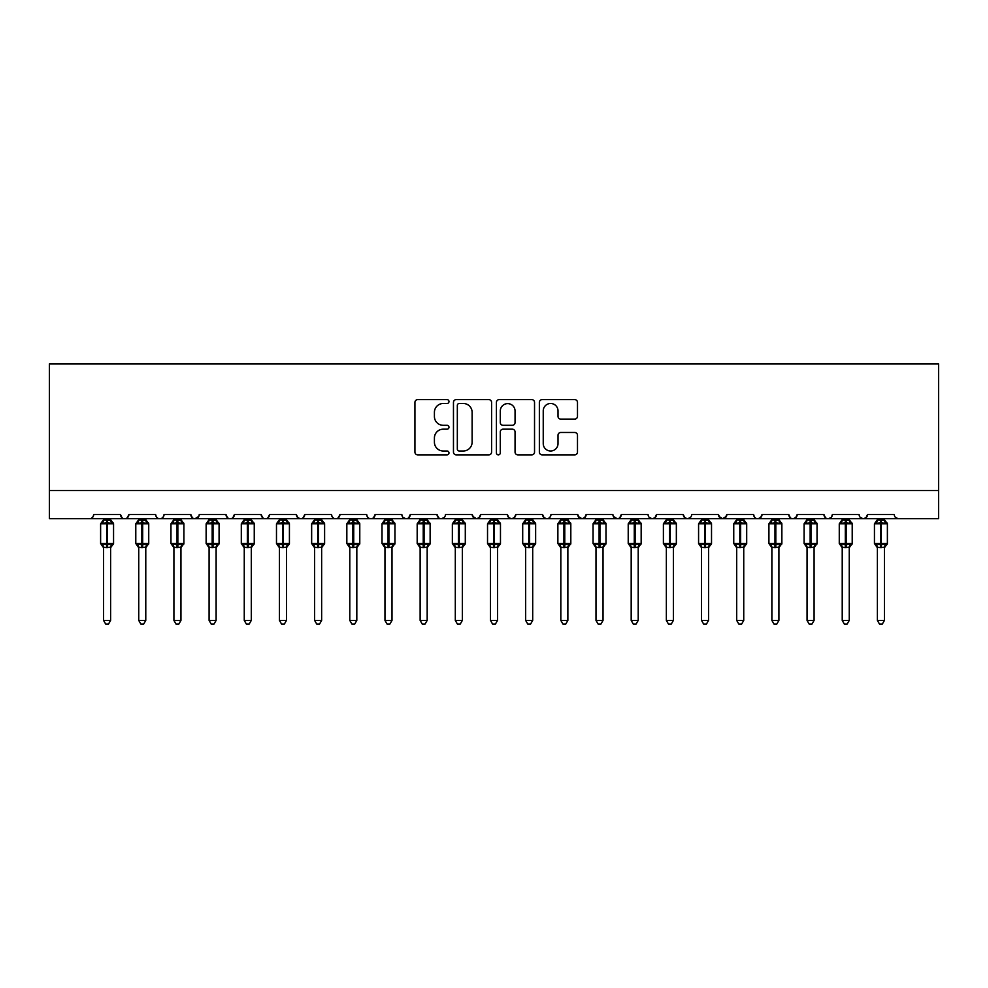 <?xml version="1.0" encoding="UTF-8"?>
<svg xmlns="http://www.w3.org/2000/svg" width="988" height="988" viewBox="0 0 988 988"><rect width="100%" height="100%" fill="white"/><g stroke="black" fill="none" stroke-linecap="round" stroke-linejoin="round"><path stroke-width="1.48" d="M448.984 401.548A1.939 1.939 0 0 0 447.045 399.621L417.702 399.621A2.766 2.766 0 0 0 414.935 402.375L414.935 452.096A2.766 2.766 0 0 0 417.702 454.863L447.045 454.863A1.939 1.939 0 0 0 448.984 452.924A1.939 1.939 0 0 0 447.045 450.997L443.242 450.997A8.843 8.843 0 0 1 434.411 442.155L434.411 438.017A8.843 8.843 0 0 1 443.242 429.175L447.045 429.175A1.939 1.939 0 0 0 448.984 427.236A1.939 1.939 0 0 0 447.045 425.309L443.242 425.309A8.843 8.843 0 0 1 434.411 416.467L434.411 412.329A8.843 8.843 0 0 1 443.242 403.487L447.045 403.487A1.939 1.939 0 0 0 448.984 401.548M574.72 419.097A2.766 2.766 0 0 0 577.486 416.331L577.486 402.375A2.766 2.766 0 0 0 574.72 399.621L542.128 399.621A2.766 2.766 0 0 0 539.362 402.375L539.362 452.096A2.766 2.766 0 0 0 542.128 454.863L574.72 454.863A2.766 2.766 0 0 0 577.486 452.096L577.486 435.251A2.766 2.766 0 0 0 574.72 432.485L560.776 432.485A2.766 2.766 0 0 0 558.01 435.251L558.01 443.6A7.385 7.385 0 0 1 550.625 450.997A7.385 7.385 0 0 1 543.239 443.6L543.239 410.872A7.385 7.385 0 0 1 550.625 403.487A7.385 7.385 0 0 1 558.01 410.872L558.01 416.331A2.766 2.766 0 0 0 560.776 419.097L574.72 419.097M49.4 490.554L938.6 490.554L938.6 363.93L49.4 363.93L49.4 518.688L89.5 518.688C91.736 518.774 93.144 517.366 93.724 514.476L120.45 514.476L121.993 517.737M491.579 402.375A2.766 2.766 0 0 0 488.825 399.621L456.234 399.621A2.766 2.766 0 0 0 453.467 402.375L453.467 452.096A2.766 2.766 0 0 0 456.234 454.863L488.825 454.863A2.766 2.766 0 0 0 491.579 452.096L491.579 402.375M499.175 399.621L531.766 399.621A2.766 2.766 0 0 1 534.533 402.375L534.533 452.096A2.766 2.766 0 0 1 531.766 454.863L517.823 454.863A2.766 2.766 0 0 1 515.057 452.096L515.057 431.941A2.766 2.766 0 0 0 512.303 429.175L503.04 429.175A2.766 2.766 0 0 0 500.286 431.941L500.286 452.924A1.939 1.939 0 0 1 498.347 454.863A1.939 1.939 0 0 1 496.421 452.924L496.421 402.375A2.766 2.766 0 0 1 499.175 399.621M89.5 518.688C91.736 518.774 93.144 517.366 93.724 514.476A4.224 4.224 0 0 1 89.5 518.688L124.673 518.688C122.438 518.774 121.03 517.366 120.45 514.476A4.224 4.224 0 0 0 124.673 518.688A4.224 4.224 0 0 0 128.897 514.476L155.622 514.476A4.224 4.224 0 0 0 159.846 518.688A4.224 4.224 0 0 0 164.07 514.476L190.795 514.476A4.224 4.224 0 0 0 195.019 518.688A4.224 4.224 0 0 0 199.243 514.476L225.968 514.476A4.224 4.224 0 0 0 230.192 518.688A4.224 4.224 0 0 0 234.415 514.476L261.153 514.476A4.224 4.224 0 0 0 265.364 518.688A4.224 4.224 0 0 0 269.588 514.476L296.326 514.476A4.224 4.224 0 0 0 300.537 518.688A4.224 4.224 0 0 0 304.761 514.476L331.499 514.476A4.224 4.224 0 0 0 335.722 518.688A4.224 4.224 0 0 0 339.934 514.476L366.671 514.476A4.224 4.224 0 0 0 370.895 518.688A4.224 4.224 0 0 0 375.107 514.476L401.844 514.476A4.224 4.224 0 0 0 406.068 518.688A4.224 4.224 0 0 0 410.292 514.476L437.017 514.476A4.224 4.224 0 0 0 441.241 518.688A4.224 4.224 0 0 0 445.465 514.476L472.19 514.476A4.224 4.224 0 0 0 476.414 518.688A4.224 4.224 0 0 0 480.637 514.476L507.363 514.476A4.224 4.224 0 0 0 511.586 518.688A4.224 4.224 0 0 0 515.81 514.476L542.536 514.476A4.224 4.224 0 0 0 546.759 518.688A4.224 4.224 0 0 0 550.983 514.476L577.708 514.476A4.224 4.224 0 0 0 581.932 518.688A4.224 4.224 0 0 0 586.156 514.476L612.893 514.476A4.224 4.224 0 0 0 617.105 518.688A4.224 4.224 0 0 0 621.329 514.476L648.066 514.476A4.224 4.224 0 0 0 652.278 518.688A4.224 4.224 0 0 0 656.501 514.476L683.239 514.476A4.224 4.224 0 0 0 687.463 518.688A4.224 4.224 0 0 0 691.674 514.476L718.412 514.476A4.224 4.224 0 0 0 722.636 518.688A4.224 4.224 0 0 0 726.847 514.476L753.585 514.476A4.224 4.224 0 0 0 757.808 518.688A4.224 4.224 0 0 0 762.032 514.476L788.757 514.476A4.224 4.224 0 0 0 792.981 518.688A4.224 4.224 0 0 0 797.205 514.476L823.93 514.476A4.224 4.224 0 0 0 828.154 518.688A4.224 4.224 0 0 0 832.378 514.476L859.103 514.476A4.224 4.224 0 0 0 863.327 518.688A4.224 4.224 0 0 0 867.55 514.476L894.276 514.476A4.224 4.224 0 0 0 898.5 518.688L895.783 517.7M867.55 514.476L866.007 517.737M832.378 514.476L831.587 516.922M127.353 517.737L128.897 514.476C128.317 517.366 126.909 518.774 124.673 518.688L828.154 518.688C825.919 518.774 824.511 517.366 823.93 514.476L825.474 517.737M797.205 514.476L795.661 517.737M795.698 517.7L792.981 518.688C790.746 518.774 789.338 517.366 788.757 514.476L790.301 517.737M762.032 514.476L760.488 517.737L757.808 518.688C755.561 518.774 754.165 517.366 753.585 514.476L754.375 516.922M726.847 514.476L725.303 517.737M718.412 514.476L719.956 517.737M683.239 514.476L684.783 517.737M656.501 514.476L654.958 517.737L652.278 518.688L649.561 517.7M613.35 516.378L617.105 518.688C619.353 518.774 620.76 517.366 621.329 514.476L619.785 517.737M586.156 514.476L584.612 517.737M577.708 514.476L579.252 517.737M542.536 514.476L544.079 517.737M515.81 514.476L514.266 517.737M507.363 514.476L508.906 517.737L511.586 518.688L514.303 517.7M480.637 514.476L479.094 517.737L476.414 518.688L472.647 516.378M472.19 514.476L473.734 517.737M443.958 517.7L441.241 518.688C439.005 518.774 437.598 517.366 437.017 514.476L438.561 517.737M403.351 517.7L406.068 518.688C408.303 518.774 409.711 517.366 410.292 514.476L408.748 517.737M366.671 514.476C367.24 517.366 368.648 518.774 370.895 518.688C373.131 518.774 374.538 517.366 375.107 514.476L373.563 517.737M331.499 514.476C332.067 517.366 333.475 518.774 335.722 518.688C337.958 518.774 339.366 517.366 339.934 514.476L338.39 517.737M297.82 517.7L300.537 518.688C302.785 518.774 304.193 517.366 304.761 514.476L303.217 517.737M296.326 514.476L297.87 517.737M262.697 517.737L261.153 514.476C261.721 517.366 263.129 518.774 265.364 518.688C267.612 518.774 269.02 517.366 269.588 514.476L268.044 517.737M227.512 517.737L225.968 514.476C226.548 517.366 227.956 518.774 230.192 518.688C232.439 518.774 233.835 517.366 234.415 514.476L232.872 517.737M198.786 516.378L195.019 518.688C192.784 518.774 191.376 517.366 190.795 514.476L192.339 517.737M938.6 490.554L938.6 518.688L863.327 518.688L866.044 517.7M155.622 514.476C156.203 517.366 157.611 518.774 159.846 518.688C162.081 518.774 163.489 517.366 164.07 514.476M544.042 517.7L546.759 518.688C548.995 518.774 550.402 517.366 550.983 514.476M578.165 516.378L581.932 518.688L584.649 517.7M684.746 517.7L687.463 518.688L690.18 517.7M718.869 516.378L722.636 518.688L726.39 516.378M860.61 517.7L863.327 518.688L828.154 518.688L830.871 517.7M459.272 403.487A1.939 1.939 0 0 0 457.333 405.413L457.333 449.058A1.939 1.939 0 0 0 459.272 450.997L463.273 450.997A8.843 8.843 0 0 0 472.116 442.155L472.116 412.329A8.843 8.843 0 0 0 463.273 403.487L459.272 403.487M515.057 411.008A7.385 7.385 0 0 0 507.671 403.623A7.385 7.385 0 0 0 500.286 411.008L500.286 422.543A2.766 2.766 0 0 0 503.04 425.309L512.303 425.309A2.766 2.766 0 0 0 515.057 422.543L515.057 411.008M103.567 620.415L110.607 620.415L108.495 624.07L105.679 624.07L103.567 620.415L103.567 547.29A3.1 2.952 180 0 0 101.937 544.709L102.542 543.795L106.667 544.796L106.667 543.524L107.507 543.524L107.507 522.566L111.619 523.554L112.632 522.504A1.408 1.408 0 0 1 113.558 523.825L100.615 523.825L100.615 543.524L106.667 543.524L106.667 522.566L102.542 523.554L101.937 522.652A3.1 2.952 -0 0 0 103.567 520.046L110.607 520.194L110.607 518.688M110.607 620.415L110.607 547.154L106.667 547.574L106.667 544.796L107.507 544.796L107.507 543.524L113.558 543.524A1.408 1.408 0 0 1 112.632 544.845L110.607 547.747M110.607 547.303L110.607 547.29A3.1 2.952 180 0 1 112.224 544.709L112.632 544.845M106.667 547.574L103.567 547.29L102.542 543.795M103.567 518.688L103.567 520.071M107.507 547.574L107.507 544.796L111.619 543.795L112.224 544.709M102.542 523.554L102.962 522.356M111.619 523.554L110.607 520.194M110.607 547.154L111.619 543.795M138.74 620.415L145.779 620.415L143.668 624.07L140.852 624.07L138.74 620.415L138.74 547.29A3.1 2.952 180 0 0 137.122 544.709L137.727 543.795L141.84 544.796L141.84 543.524L142.68 543.524L142.68 522.566L146.792 523.554L147.805 522.504A1.408 1.408 0 0 1 148.731 523.825L135.788 523.825L135.788 543.524L141.84 543.524L141.84 522.566L137.727 523.554L137.122 522.652A3.1 2.952 -0 0 0 138.74 520.046L145.779 520.194L145.779 518.688M145.779 620.415L145.779 547.154L141.84 547.574L141.84 544.796L142.68 544.796L142.68 543.524L148.731 543.524A1.408 1.408 0 0 1 147.805 544.845L145.779 547.747M145.779 547.303L145.779 547.29A3.1 2.952 180 0 1 147.397 544.709L147.805 544.845M141.84 547.574L138.74 547.29M138.74 518.688L138.74 520.071M142.68 547.574L142.68 544.796L146.792 543.795L147.397 544.709M137.727 523.554L138.135 522.356M146.792 523.554L145.779 520.194M145.779 547.154L146.792 543.795M138.74 547.154L137.727 543.795M173.913 620.415L180.952 620.415L178.84 624.07L176.025 624.07L173.913 620.415L173.913 547.29A3.1 2.952 180 0 0 172.295 544.709L172.9 543.795L177.013 544.796L177.013 543.524L177.852 543.524L177.852 522.566L181.977 523.554L182.978 522.504A1.408 1.408 0 0 1 183.904 523.825L170.961 523.825L170.961 543.524L177.013 543.524L177.013 522.566L172.9 523.554L172.295 522.652A3.1 2.952 -0 0 0 173.913 520.046L180.952 520.194L180.952 518.688M180.952 620.415L180.952 547.154L177.013 547.574L177.013 544.796L177.852 544.796L177.852 543.524L183.904 543.524A1.408 1.408 0 0 1 182.978 544.845L180.952 547.747M180.952 547.303L180.952 547.29A3.1 2.952 180 0 1 182.582 544.709L182.978 544.845M177.013 547.574L173.913 547.29M173.913 518.688L173.913 520.071M177.852 547.574L177.852 544.796L181.977 543.795L182.582 544.709M172.9 523.554L173.308 522.356M181.977 523.554L180.952 520.194M180.952 547.154L181.977 543.795M173.913 547.154L172.9 543.795M209.086 620.415L216.125 620.415L214.013 624.07L211.197 624.07L209.086 620.415L209.086 547.29A3.1 2.952 180 0 0 207.468 544.709L208.073 543.795L212.185 544.796L212.185 543.524L213.025 543.524L213.025 522.566L217.15 523.554L218.15 522.504A1.408 1.408 0 0 1 219.077 523.825L206.134 523.825L206.134 543.524L212.185 543.524L212.185 522.566L208.073 523.554L207.468 522.652A3.1 2.952 -0 0 0 209.086 520.046L216.125 520.194L216.125 518.688M216.125 620.415L216.125 547.154L212.185 547.574L212.185 544.796L213.025 544.796L213.025 543.524L219.077 543.524A1.408 1.408 0 0 1 218.15 544.845L216.125 547.747M216.125 547.303L216.125 547.29A3.1 2.952 180 0 1 217.755 544.709L218.15 544.845M212.185 547.574L209.086 547.29M209.086 518.688L209.086 520.071M213.025 547.574L213.025 544.796L217.15 543.795L217.755 544.709M208.073 523.554L208.48 522.356M217.15 523.554L216.125 520.194M216.125 547.154L217.15 543.795M209.086 547.154L208.073 543.795M244.258 620.415L251.298 620.415L249.186 624.07L246.37 624.07L244.258 620.415L244.258 547.29A3.1 2.952 180 0 0 242.64 544.709L243.246 543.795L247.358 544.796L247.358 543.524L248.198 543.524L248.198 522.566L252.323 523.554L253.336 522.504A1.408 1.408 0 0 1 254.249 523.825L241.307 523.825L241.307 543.524L247.358 543.524L247.358 522.566L243.246 523.554L242.64 522.652A3.1 2.952 -0 0 0 244.258 520.046L251.298 520.194L251.298 518.688M251.298 620.415L251.298 547.154L247.358 547.574L247.358 544.796L248.198 544.796L248.198 543.524L254.249 543.524A1.408 1.408 0 0 1 253.336 544.845L251.298 547.747M251.298 547.303L251.298 547.29A3.1 2.952 180 0 1 252.928 544.709L253.336 544.845M247.358 547.574L244.258 547.29M244.258 518.688L244.258 520.071M248.198 547.574L248.198 544.796L252.323 543.795L252.928 544.709M243.246 523.554L243.653 522.356M252.323 523.554L251.298 520.194M251.298 547.154L252.323 543.795M244.258 547.154L243.246 543.795M279.443 620.415L286.471 620.415L284.359 624.07L281.555 624.07L279.443 620.415L279.443 547.29A3.1 2.952 180 0 0 277.813 544.709L278.418 543.795L282.531 544.796L282.531 543.524L283.383 543.524L283.383 522.566L287.496 523.554L288.508 522.504A1.408 1.408 0 0 1 289.422 523.825L276.479 523.825L276.479 543.524L282.531 543.524L282.531 522.566L278.418 523.554L277.813 522.652A3.1 2.952 -0 0 0 279.443 520.046L286.471 520.194L286.471 518.688M286.471 620.415L286.471 547.154L282.531 547.574L282.531 544.796L283.383 544.796L283.383 543.524L289.422 543.524A1.408 1.408 0 0 1 288.508 544.845L286.471 547.747M286.471 547.303L286.471 547.29A3.1 2.952 180 0 1 288.101 544.709L288.508 544.845M282.531 547.574L279.443 547.29M279.443 518.688L279.443 520.071M283.383 547.574L283.383 544.796L287.496 543.795L288.101 544.709M278.418 523.554L278.826 522.356M287.496 523.554L286.471 520.194M286.471 547.154L287.496 543.795M279.431 547.154L278.418 543.795M314.616 620.415L321.643 620.415L319.532 624.07L316.728 624.07L314.616 620.415L314.616 547.29A3.1 2.952 180 0 0 312.986 544.709L313.591 543.795L317.704 544.796L317.704 543.524L318.556 543.524L318.556 522.566L322.668 523.554L323.681 522.504A1.408 1.408 0 0 1 324.607 523.825L311.652 523.825L311.652 543.524L317.704 543.524L317.704 522.566L313.591 523.554L312.986 522.652A3.1 2.952 -0 0 0 314.616 520.046L321.643 520.194L321.643 518.688M321.643 620.415L321.643 547.154L317.704 547.574L317.704 544.796L318.556 544.796L318.556 543.524L324.607 543.524A1.408 1.408 0 0 1 323.681 544.845L321.643 547.747M321.643 547.303L321.643 547.29A3.1 2.952 180 0 1 323.274 544.709L323.681 544.845M317.704 547.574L314.616 547.29M314.616 518.688L314.616 520.071M318.556 547.574L318.556 544.796L322.668 543.795L323.274 544.709M313.591 523.554L314.011 522.356M322.668 523.554L321.643 520.194M321.643 547.154L322.668 543.795M314.604 547.154L313.591 543.795M349.789 620.415L356.816 620.415L354.704 624.07L351.901 624.07L349.789 620.415L349.789 547.29A3.1 2.952 180 0 0 348.159 544.709L348.764 543.795L352.877 544.796L352.877 543.524L353.729 543.524L353.729 522.566L357.841 523.554L358.854 522.504A1.408 1.408 0 0 1 359.78 523.825L346.837 523.825L346.837 543.524L352.877 543.524L352.877 522.566L348.764 523.554L348.159 522.652A3.1 2.952 -0 0 0 349.789 520.046L356.829 520.194L356.816 518.688M356.816 620.415L356.829 547.154L352.877 547.574L352.877 544.796L353.729 544.796L353.729 543.524L359.78 543.524A1.408 1.408 0 0 1 358.854 544.845L356.816 547.747M356.816 547.303L356.816 547.29A3.1 2.952 180 0 1 358.446 544.709L358.854 544.845M352.877 547.574L349.789 547.29M349.789 518.688L349.789 520.071M353.729 547.574L353.729 544.796L357.841 543.795L358.446 544.709M348.764 523.554L349.184 522.356M357.841 523.554L356.829 520.194M356.829 547.154L357.841 543.795M349.789 547.154L348.764 543.795M384.962 620.415L392.001 620.415L389.877 624.07L387.074 624.07L384.962 620.415L384.962 547.29A3.1 2.952 180 0 0 383.332 544.709L383.937 543.795L388.062 544.796L388.062 543.524L388.901 543.524L388.901 522.566L393.014 523.554L394.027 522.504A1.408 1.408 0 0 1 394.953 523.825L382.01 523.825L382.01 543.524L388.062 543.524L388.062 522.566L383.937 523.554L383.332 522.652A3.1 2.952 -0 0 0 384.962 520.046L392.001 520.194L392.001 518.688M392.001 620.415L392.001 547.154L388.062 547.574L388.062 544.796L388.901 544.796L388.901 543.524L394.953 543.524A1.408 1.408 0 0 1 394.027 544.845L392.001 547.747M392.001 547.303L392.001 547.29A3.1 2.952 180 0 1 393.619 544.709L394.027 544.845M388.062 547.574L384.962 547.29M384.962 518.688L384.962 520.071M388.901 547.574L388.901 544.796L393.014 543.795L393.619 544.709M383.937 523.554L384.357 522.356M393.014 523.554L392.001 520.194M392.001 547.154L393.014 543.795M384.962 547.154L383.937 543.795M420.135 620.415L427.174 620.415L425.062 624.07L422.247 624.07L420.135 620.415L420.135 547.29A3.1 2.952 180 0 0 418.504 544.709L419.11 543.795L423.235 544.796L423.235 543.524L424.074 543.524L424.074 522.566L428.187 523.554L429.2 522.504A1.408 1.408 0 0 1 430.126 523.825L417.183 523.825L417.183 543.524L423.235 543.524L423.235 522.566L419.11 523.554L418.504 522.652A3.1 2.952 -0 0 0 420.135 520.046L427.174 520.194L427.174 518.688M427.174 620.415L427.174 547.154L423.235 547.574L423.235 544.796L424.074 544.796L424.074 543.524L430.126 543.524A1.408 1.408 0 0 1 429.2 544.845L427.174 547.747M427.174 547.303L427.174 547.29A3.1 2.952 180 0 1 428.792 544.709L429.2 544.845M423.235 547.574L420.135 547.29M420.135 518.688L420.135 520.071M424.074 547.574L424.074 544.796L428.187 543.795L428.792 544.709M419.11 523.554L419.53 522.356M428.187 523.554L427.174 520.194M427.174 547.154L428.187 543.795M420.135 547.154L419.11 543.795M455.307 620.415L462.347 620.415L460.235 624.07L457.419 624.07L455.307 620.415L455.307 547.29A3.1 2.952 180 0 0 453.677 544.709L454.282 543.795L458.407 544.796L458.407 543.524L459.247 543.524L459.247 522.566L463.36 523.554L464.372 522.504A1.408 1.408 0 0 1 465.299 523.825L452.356 523.825L452.356 543.524L458.407 543.524L458.407 522.566L454.282 523.554L453.677 522.652A3.1 2.952 -0 0 0 455.307 520.046L462.347 520.194L462.347 518.688M462.347 620.415L462.347 547.154L458.407 547.574L458.407 544.796L459.247 544.796L459.247 543.524L465.299 543.524A1.408 1.408 0 0 1 464.372 544.845L462.347 547.747M462.347 547.303L462.347 547.29A3.1 2.952 180 0 1 463.965 544.709L464.372 544.845M458.407 547.574L455.307 547.29M455.307 518.688L455.307 520.071M459.247 547.574L459.247 544.796L463.36 543.795L463.965 544.709M454.282 523.554L454.702 522.356M463.36 523.554L462.347 520.194M462.347 547.154L463.36 543.795M455.307 547.154L454.282 543.795M490.48 620.415L497.52 620.415L495.408 624.07L492.592 624.07L490.48 620.415L490.48 547.29A3.1 2.952 180 0 0 488.862 544.709L489.468 543.795L493.58 544.796L493.58 543.524L494.42 543.524L494.42 522.566L498.532 523.554L499.545 522.504A1.408 1.408 0 0 1 500.471 523.825L487.529 523.825L487.529 543.524L493.58 543.524L493.58 522.566L489.468 523.554L488.862 522.652A3.1 2.952 -0 0 0 490.48 520.046L497.52 520.194L497.52 518.688M497.52 620.415L497.52 547.154L493.58 547.574L493.58 544.796L494.42 544.796L494.42 543.524L500.471 543.524A1.408 1.408 0 0 1 499.545 544.845L497.52 547.747M497.52 547.303L497.52 547.29A3.1 2.952 180 0 1 499.138 544.709L499.545 544.845M493.58 547.574L490.48 547.29M490.48 518.688L490.48 520.071M494.42 547.574L494.42 544.796L498.532 543.795L499.138 544.709M489.468 523.554L489.875 522.356M498.532 523.554L497.52 520.194M497.52 547.154L498.532 543.795M490.48 547.154L489.468 543.795M525.653 620.415L532.693 620.415L530.581 624.07L527.765 624.07L525.653 620.415L525.653 547.29A3.1 2.952 180 0 0 524.035 544.709L524.64 543.795L528.753 544.796L528.753 543.524L529.593 543.524L529.593 522.566L533.718 523.554L534.718 522.504A1.408 1.408 0 0 1 535.644 523.825L522.701 523.825L522.701 543.524L528.753 543.524L528.753 522.566L524.64 523.554L524.035 522.652A3.1 2.952 -0 0 0 525.653 520.046L532.693 520.194L532.693 518.688M532.693 620.415L532.693 547.154L528.753 547.574L528.753 544.796L529.593 544.796L529.593 543.524L535.644 543.524A1.408 1.408 0 0 1 534.718 544.845L532.693 547.747M532.693 547.303L532.693 547.29A3.1 2.952 180 0 1 534.323 544.709L534.718 544.845M528.753 547.574L525.653 547.29M525.653 518.688L525.653 520.071M529.593 547.574L529.593 544.796L533.718 543.795L534.323 544.709M524.64 523.554L525.048 522.356M533.718 523.554L532.693 520.194M532.693 547.154L533.718 543.795M525.653 547.154L524.64 543.795M560.826 620.415L567.865 620.415L565.754 624.07L562.938 624.07L560.826 620.415L560.826 547.29A3.1 2.952 180 0 0 559.208 544.709L559.813 543.795L563.926 544.796L563.926 543.524L564.766 543.524L564.766 522.566L568.89 523.554L569.891 522.504A1.408 1.408 0 0 1 570.817 523.825L557.874 523.825L557.874 543.524L563.926 543.524L563.926 522.566L559.813 523.554L559.208 522.652A3.1 2.952 -0 0 0 560.826 520.046L567.865 520.194L567.865 518.688M567.865 620.415L567.865 547.154L563.926 547.574L563.926 544.796L564.766 544.796L564.766 543.524L570.817 543.524A1.408 1.408 0 0 1 569.891 544.845L567.865 547.747M567.865 547.303L567.865 547.29A3.1 2.952 180 0 1 569.496 544.709L569.891 544.845M563.926 547.574L560.826 547.29M560.826 518.688L560.826 520.071M564.766 547.574L564.766 544.796L568.89 543.795L569.496 544.709M559.813 523.554L560.221 522.356M568.89 523.554L567.865 520.194M567.865 547.154L568.89 543.795M560.826 547.154L559.813 543.795M595.999 620.415L603.038 620.415L600.926 624.07L598.123 624.07L595.999 620.415L595.999 547.29A3.1 2.952 180 0 0 594.381 544.709L594.986 543.795L599.099 544.796L599.099 543.524L599.938 543.524L599.938 522.566L604.063 523.554L605.076 522.504A1.408 1.408 0 0 1 605.99 523.825L593.047 523.825L593.047 543.524L599.099 543.524L599.099 522.566L594.986 523.554L594.381 522.652A3.1 2.952 -0 0 0 595.999 520.046L603.038 520.194L603.038 518.688M603.038 620.415L603.038 547.154L599.099 547.574L599.099 544.796L599.938 544.796L599.938 543.524L605.99 543.524A1.408 1.408 0 0 1 605.076 544.845L603.038 547.747M603.038 547.303L603.038 547.29A3.1 2.952 180 0 1 604.668 544.709L605.076 544.845M599.099 547.574L595.999 547.29M595.999 518.688L595.999 520.071M599.938 547.574L599.938 544.796L604.063 543.795L604.668 544.709M594.986 523.554L595.394 522.356M604.063 523.554L603.038 520.194M603.038 547.154L604.063 543.795M595.999 547.154L594.986 543.795M631.184 620.415L638.211 620.415L636.099 624.07L633.296 624.07L631.184 620.415L631.184 547.29A3.1 2.952 180 0 0 629.554 544.709L630.159 543.795L634.271 544.796L634.271 543.524L635.123 543.524L635.123 522.566L639.236 523.554L640.249 522.504A1.408 1.408 0 0 1 641.163 523.825L628.22 523.825L628.22 543.524L634.271 543.524L634.271 522.566L630.159 523.554L629.554 522.652A3.1 2.952 -0 0 0 631.184 520.046L638.211 520.194L638.211 518.688M638.211 620.415L638.211 547.154L634.271 547.574L634.271 544.796L635.123 544.796L635.123 543.524L641.163 543.524A1.408 1.408 0 0 1 640.249 544.845L638.211 547.747M638.211 547.303L638.211 547.29A3.1 2.952 180 0 1 639.841 544.709L640.249 544.845M634.271 547.574L631.184 547.29M631.184 518.688L631.184 520.071M635.123 547.574L635.123 544.796L639.236 543.795L639.841 544.709M630.159 523.554L630.566 522.356M639.236 523.554L638.211 520.194M638.211 547.154L639.236 543.795M631.171 547.154L630.159 543.795M666.357 620.415L673.384 620.415L671.272 624.07L668.468 624.07L666.357 620.415L666.357 547.29A3.1 2.952 180 0 0 664.726 544.709L665.332 543.795L669.444 544.796L669.444 543.524L670.296 543.524L670.296 522.566L674.409 523.554L675.422 522.504A1.408 1.408 0 0 1 676.348 523.825L663.393 523.825L663.393 543.524L669.444 543.524L669.444 522.566L665.332 523.554L664.726 522.652A3.1 2.952 -0 0 0 666.357 520.046L673.396 520.194L673.384 518.688M673.384 620.415L673.396 547.154L669.444 547.574L669.444 544.796L670.296 544.796L670.296 543.524L676.348 543.524A1.408 1.408 0 0 1 675.422 544.845L673.384 547.747M673.384 547.303L673.384 547.29A3.1 2.952 180 0 1 675.014 544.709L675.422 544.845M669.444 547.574L666.357 547.29M666.357 518.688L666.357 520.071M670.296 547.574L670.296 544.796L674.409 543.795L675.014 544.709M665.332 523.554L665.751 522.356M674.409 523.554L673.396 520.194M673.396 547.154L674.409 543.795M666.357 547.154L665.332 543.795M701.529 620.415L708.557 620.415L706.445 624.07L703.641 624.07L701.529 620.415L701.529 547.29A3.1 2.952 180 0 0 699.899 544.709L700.504 543.795L704.617 544.796L704.617 543.524L705.469 543.524L705.469 522.566L709.582 523.554L710.594 522.504A1.408 1.408 0 0 1 711.521 523.825L698.578 523.825L698.578 543.524L704.617 543.524L704.617 522.566L700.504 523.554L699.899 522.652A3.1 2.952 -0 0 0 701.529 520.046L708.569 520.194L708.557 518.688M708.557 620.415L708.569 547.154L704.617 547.574L704.617 544.796L705.469 544.796L705.469 543.524L711.521 543.524A1.408 1.408 0 0 1 710.594 544.845L708.557 547.747M708.557 547.303L708.557 547.29A3.1 2.952 180 0 1 710.187 544.709L710.594 544.845M704.617 547.574L701.529 547.29M701.529 518.688L701.529 520.071M705.469 547.574L705.469 544.796L709.582 543.795L710.187 544.709M700.504 523.554L700.924 522.356M709.582 523.554L708.569 520.194M708.569 547.154L709.582 543.795M701.529 547.154L700.504 543.795M736.702 620.415L743.742 620.415L741.63 624.07L738.814 624.07L736.702 620.415L736.702 547.29A3.1 2.952 180 0 0 735.072 544.709L735.677 543.795L739.802 544.796L739.802 543.524L740.642 543.524L740.642 522.566L744.754 523.554L745.767 522.504A1.408 1.408 0 0 1 746.693 523.825L733.751 523.825L733.751 543.524L739.802 543.524L739.802 522.566L735.677 523.554L735.072 522.652A3.1 2.952 -0 0 0 736.702 520.046L743.742 520.194L743.742 518.688M743.742 620.415L743.742 547.154L739.802 547.574L739.802 544.796L740.642 544.796L740.642 543.524L746.693 543.524A1.408 1.408 0 0 1 745.767 544.845L743.742 547.747M743.742 547.303L743.742 547.29A3.1 2.952 180 0 1 745.36 544.709L745.767 544.845M739.802 547.574L736.702 547.29M736.702 518.688L736.702 520.071M740.642 547.574L740.642 544.796L744.754 543.795L745.36 544.709M735.677 523.554L736.097 522.356M744.754 523.554L743.742 520.194M743.742 547.154L744.754 543.795M736.702 547.154L735.677 543.795M771.875 620.415L778.915 620.415L776.803 624.07L773.987 624.07L771.875 620.415L771.875 547.29A3.1 2.952 180 0 0 770.245 544.709L770.85 543.795L774.975 544.796L774.975 543.524L775.815 543.524L775.815 522.566L779.927 523.554L780.94 522.504A1.408 1.408 0 0 1 781.866 523.825L768.923 523.825L768.923 543.524L774.975 543.524L774.975 522.566L770.85 523.554L770.245 522.652A3.1 2.952 -0 0 0 771.875 520.046L778.915 520.194L778.915 518.688M778.915 620.415L778.915 547.154L774.975 547.574L774.975 544.796L775.815 544.796L775.815 543.524L781.866 543.524A1.408 1.408 0 0 1 780.94 544.845L778.915 547.747M778.915 547.303L778.915 547.29A3.1 2.952 180 0 1 780.532 544.709L780.94 544.845M774.975 547.574L771.875 547.29M771.875 518.688L771.875 520.071M775.815 547.574L775.815 544.796L779.927 543.795L780.532 544.709M770.85 523.554L771.27 522.356M779.927 523.554L778.915 520.194M778.915 547.154L779.927 543.795M771.875 547.154L770.85 543.795M807.048 620.415L814.087 620.415L811.975 624.07L809.16 624.07L807.048 620.415L807.048 547.29A3.1 2.952 180 0 0 805.418 544.709L806.023 543.795L810.148 544.796L810.148 543.524L810.987 543.524L810.987 522.566L815.1 523.554L816.113 522.504A1.408 1.408 0 0 1 817.039 523.825L804.096 523.825L804.096 543.524L810.148 543.524L810.148 522.566L806.023 523.554L805.418 522.652A3.1 2.952 -0 0 0 807.048 520.046L814.087 520.194L814.087 518.688M814.087 620.415L814.087 547.154L810.148 547.574L810.148 544.796L810.987 544.796L810.987 543.524L817.039 543.524A1.408 1.408 0 0 1 816.113 544.845L814.087 547.747M814.087 547.303L814.087 547.29A3.1 2.952 180 0 1 815.705 544.709L816.113 544.845M810.148 547.574L807.048 547.29L806.023 543.795M807.048 518.688L807.048 520.071M810.987 547.574L810.987 544.796L815.1 543.795L815.705 544.709M806.023 523.554L806.443 522.356M815.1 523.554L814.087 520.194M814.087 547.154L815.1 543.795M842.221 620.415L849.26 620.415L847.148 624.07L844.332 624.07L842.221 620.415L842.221 547.29A3.1 2.952 180 0 0 840.603 544.709L841.208 543.795L845.32 544.796L845.32 543.524L846.16 543.524L846.16 522.566L850.273 523.554L851.285 522.504A1.408 1.408 0 0 1 852.212 523.825L839.269 523.825L839.269 543.524L845.32 543.524L845.32 522.566L841.208 523.554L840.603 522.652A3.1 2.952 -0 0 0 842.221 520.046L849.26 520.194L849.26 518.688M849.26 620.415L849.26 547.154L845.32 547.574L845.32 544.796L846.16 544.796L846.16 543.524L852.212 543.524A1.408 1.408 0 0 1 851.285 544.845L849.26 547.747M849.26 547.303L849.26 547.29A3.1 2.952 180 0 1 850.878 544.709L851.285 544.845M845.32 547.574L842.221 547.29M842.221 518.688L842.221 520.071M846.16 547.574L846.16 544.796L850.273 543.795L850.878 544.709M841.208 523.554L841.615 522.356M850.273 523.554L849.26 520.194M849.26 547.154L850.273 543.795M842.221 547.154L841.208 543.795M877.393 620.415L884.433 620.415L882.321 624.07L879.505 624.07L877.393 620.415L877.393 547.29A3.1 2.952 180 0 0 875.776 544.709L876.381 543.795L880.493 544.796L880.493 543.524L881.333 543.524L881.333 522.566L885.458 523.554L886.458 522.504A1.408 1.408 0 0 1 887.385 523.825L874.442 523.825L874.442 543.524L880.493 543.524L880.493 522.566L876.381 523.554L875.776 522.652A3.1 2.952 -0 0 0 877.393 520.046L884.433 520.194L884.433 518.688M884.433 620.415L884.433 547.154L880.493 547.574L880.493 544.796L881.333 544.796L881.333 543.524L887.385 543.524A1.408 1.408 0 0 1 886.458 544.845L884.433 547.747M884.433 547.303L884.433 547.29A3.1 2.952 180 0 1 886.063 544.709L886.458 544.845M880.493 547.574L877.393 547.29M877.393 518.688L877.393 520.071M881.333 547.574L881.333 544.796L885.458 543.795L886.063 544.709M876.381 523.554L876.788 522.356M885.458 523.554L884.433 520.194M884.433 547.154L885.458 543.795M877.393 547.154L876.381 543.795M107.507 519.774L107.507 522.566L106.667 522.566L106.667 519.774M112.224 522.652A3.1 2.952 -0 0 1 110.607 520.046M142.68 519.774L142.68 522.566L141.84 522.566L141.84 519.774M147.397 522.652A3.1 2.952 -0 0 1 145.779 520.046M177.852 519.774L177.852 522.566L177.013 522.566L177.013 519.774M182.582 522.652A3.1 2.952 -0 0 1 180.952 520.046M213.025 519.774L213.025 522.566L212.185 522.566L212.185 519.774M217.755 522.652A3.1 2.952 -0 0 1 216.125 520.046M248.198 519.774L248.198 522.566L247.358 522.566L247.358 519.774M252.928 522.652A3.1 2.952 -0 0 1 251.298 520.046M283.383 519.774L283.383 522.566L282.531 522.566L282.531 519.774M288.101 522.652A3.1 2.952 -0 0 1 286.471 520.046M318.556 519.774L318.556 522.566L317.704 522.566L317.704 519.774M323.274 522.652A3.1 2.952 -0 0 1 321.643 520.046M353.729 519.774L353.729 522.566L352.877 522.566L352.877 519.774M358.446 522.652A3.1 2.952 -0 0 1 356.816 520.046M388.901 519.774L388.901 522.566L388.062 522.566L388.062 519.774M393.619 522.652A3.1 2.952 -0 0 1 392.001 520.046M424.074 519.774L424.074 522.566L423.235 522.566L423.235 519.774M428.792 522.652A3.1 2.952 -0 0 1 427.174 520.046M459.247 519.774L459.247 522.566L458.407 522.566L458.407 519.774M463.965 522.652A3.1 2.952 -0 0 1 462.347 520.046M494.42 519.774L494.42 522.566L493.58 522.566L493.58 519.774M499.138 522.652A3.1 2.952 -0 0 1 497.52 520.046M529.593 519.774L529.593 522.566L528.753 522.566L528.753 519.774M534.323 522.652A3.1 2.952 -0 0 1 532.693 520.046M564.766 519.774L564.766 522.566L563.926 522.566L563.926 519.774M569.496 522.652A3.1 2.952 -0 0 1 567.865 520.046M599.938 519.774L599.938 522.566L599.099 522.566L599.099 519.774M604.668 522.652A3.1 2.952 -0 0 1 603.038 520.046M635.123 519.774L635.123 522.566L634.271 522.566L634.271 519.774M639.841 522.652A3.1 2.952 -0 0 1 638.211 520.046M670.296 519.774L670.296 522.566L669.444 522.566L669.444 519.774M675.014 522.652A3.1 2.952 -0 0 1 673.384 520.046M705.469 519.774L705.469 522.566L704.617 522.566L704.617 519.774M710.187 522.652A3.1 2.952 -0 0 1 708.557 520.046M740.642 519.774L740.642 522.566L739.802 522.566L739.802 519.774M745.36 522.652A3.1 2.952 -0 0 1 743.742 520.046M775.815 519.774L775.815 522.566L774.975 522.566L774.975 519.774M780.532 522.652A3.1 2.952 -0 0 1 778.915 520.046M810.987 519.774L810.987 522.566L810.148 522.566L810.148 519.774M815.705 522.652A3.1 2.952 -0 0 1 814.087 520.046M846.16 519.774L846.16 522.566L845.32 522.566L845.32 519.774M850.878 522.652A3.1 2.952 -0 0 1 849.26 520.046M881.333 519.774L881.333 522.566L880.493 522.566L880.493 519.774M886.063 522.652A3.1 2.952 -0 0 1 884.433 520.046M113.558 543.524L113.558 523.825M103.567 547.747L100.615 543.524M103.567 519.602L100.615 523.825M112.632 522.504L110.607 519.602M148.731 543.524L148.731 523.825M138.74 547.747L135.788 543.524M138.74 519.602L135.788 523.825M147.805 522.504L145.779 519.602M183.904 543.524L183.904 523.825M173.913 547.747L170.961 543.524M173.913 519.602L170.961 523.825M182.978 522.504L180.952 519.602M219.077 543.524L219.077 523.825M209.086 547.747L206.134 543.524M209.086 519.602L206.134 523.825M218.15 522.504L216.125 519.602M254.249 543.524L254.249 523.825M244.258 547.747L241.307 543.524M244.258 519.602L241.307 523.825M253.336 522.504L251.298 519.602M289.422 543.524L289.422 523.825M279.443 547.747L276.479 543.524M279.443 519.602L276.479 523.825M288.508 522.504L286.471 519.602M324.607 543.524L324.607 523.825M314.616 547.747L311.652 543.524M314.616 519.602L311.652 523.825M323.681 522.504L321.643 519.602M359.78 543.524L359.78 523.825M349.789 547.747L346.837 543.524M349.789 519.602L346.837 523.825M358.854 522.504L356.816 519.602M394.953 543.524L394.953 523.825M384.962 547.747L382.01 543.524M384.962 519.602L382.01 523.825M394.027 522.504L392.001 519.602M430.126 543.524L430.126 523.825M420.135 547.747L417.183 543.524M420.135 519.602L417.183 523.825M429.2 522.504L427.174 519.602M465.299 543.524L465.299 523.825M455.307 547.747L452.356 543.524M455.307 519.602L452.356 523.825M464.372 522.504L462.347 519.602M500.471 543.524L500.471 523.825M490.48 547.747L487.529 543.524M490.48 519.602L487.529 523.825M499.545 522.504L497.52 519.602M535.644 543.524L535.644 523.825M525.653 547.747L522.701 543.524M525.653 519.602L522.701 523.825M534.718 522.504L532.693 519.602M570.817 543.524L570.817 523.825M560.826 547.747L557.874 543.524M560.826 519.602L557.874 523.825M569.891 522.504L567.865 519.602M605.99 543.524L605.99 523.825M595.999 547.747L593.047 543.524M595.999 519.602L593.047 523.825M605.076 522.504L603.038 519.602M641.163 543.524L641.163 523.825M631.184 547.747L628.22 543.524M631.184 519.602L628.22 523.825M640.249 522.504L638.211 519.602M676.348 543.524L676.348 523.825M666.357 547.747L663.393 543.524M666.357 519.602L663.393 523.825M675.422 522.504L673.384 519.602M711.521 543.524L711.521 523.825M701.529 547.747L698.578 543.524M701.529 519.602L698.578 523.825M710.594 522.504L708.557 519.602M746.693 543.524L746.693 523.825M736.702 547.747L733.751 543.524M736.702 519.602L733.751 523.825M745.767 522.504L743.742 519.602M781.866 543.524L781.866 523.825M771.875 547.747L768.923 543.524M771.875 519.602L768.923 523.825M780.94 522.504L778.915 519.602M817.039 543.524L817.039 523.825M807.048 547.747L804.096 543.524M807.048 519.602L804.096 523.825M816.113 522.504L814.087 519.602M852.212 543.524L852.212 523.825M842.221 547.747L839.269 543.524M842.221 519.602L839.269 523.825M851.285 522.504L849.26 519.602M887.385 543.524L887.385 523.825M877.393 547.747L874.442 543.524M877.393 519.602L874.442 523.825M886.458 522.504L884.433 519.602"/></g></svg>
